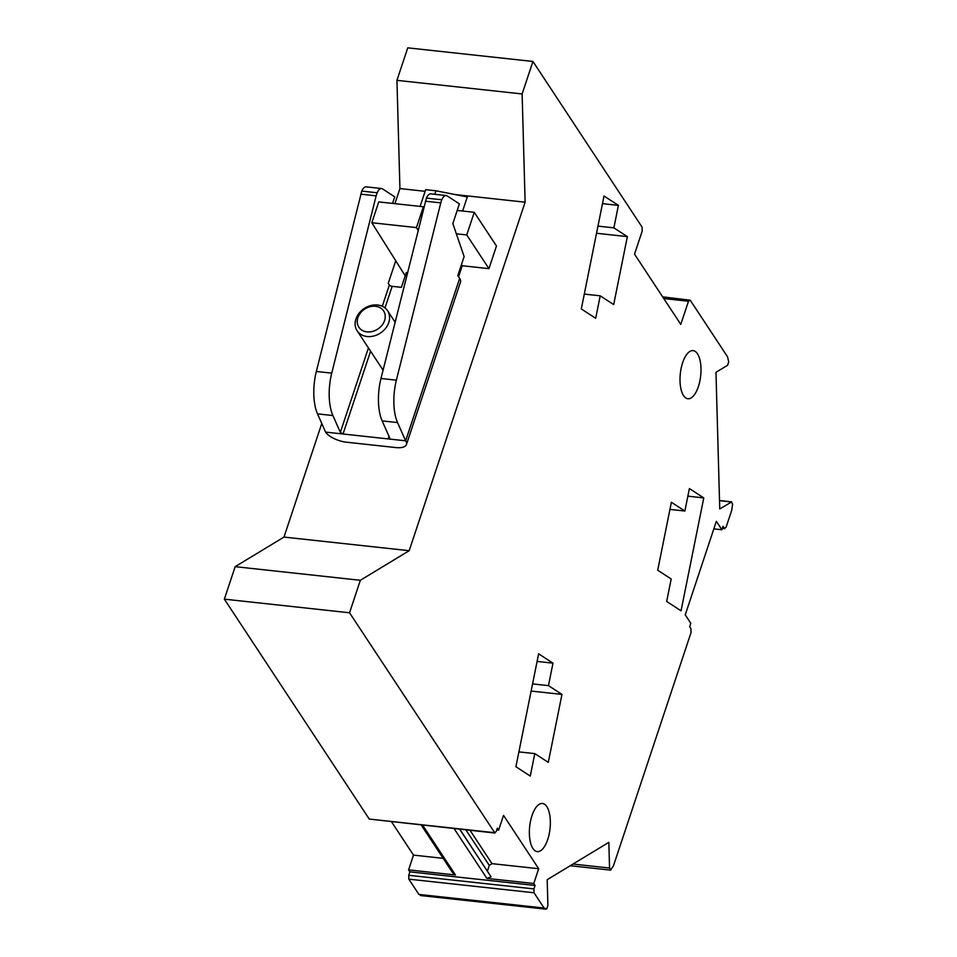 <?xml version="1.0" encoding="UTF-8"?>
<svg xmlns="http://www.w3.org/2000/svg" width="957" height="957" viewBox="0 0 957 957"><rect width="100%" height="100%" fill="white"/><g stroke="black" fill="none" stroke-linecap="round" stroke-linejoin="round"><path stroke-width="1.44" d="M577.657 861.24L574.523 863.13M549.952 878.024L547.189 879.746L547.894 905.394L546.722 908.887L545.622 909.15M559.235 872.401L565.24 868.765M459.695 829.217L491.073 876.839L486.91 878.406L454.097 828.606M422.647 825.185L455.46 874.985L452.589 872.652L421.212 825.03M491.073 876.839L459.827 829.229M487.4 871.085L489.29 865.403L465.892 829.886M489.29 865.403L492.006 863.657L470.054 830.341M458.582 276.729L462.243 265.735L461.477 264.575M418.113 230.242L416.451 227.599L423.377 206.76L423.831 207.442M457.207 210.432L474.265 212.298L466.741 234.932L488.943 268.642L462.243 265.735M466.741 234.932L456.345 233.807M488.943 268.642L496.468 245.997L474.265 212.298M434.777 194.319L435.949 190.79L467.315 196.939L462.626 211.03M435.949 190.79L425.686 189.665L420.123 206.401M423.377 206.76L378.745 201.903L371.818 222.742L405.23 275.819M371.818 222.742L416.451 227.599M391.557 821.8L413.508 855.115L408.591 869.889L409.883 871.851L408.735 875.296L408.842 879.16L418.903 894.424L421.535 895.274M443.163 858.345L413.508 855.115M455.46 874.985L408.591 869.889M369.246 819.06L494.948 833.045L349.544 612.779L224.357 599.154L369.246 819.06L494.434 832.674L496.181 831.621L497.329 828.176L498.621 830.138L496.743 829.934M321.779 423.496L283.99 537.08L235.159 566.664L224.357 599.154M349.544 612.779L360.346 580.289L409.177 550.694L525.118 202.19L522.127 93.953L532.941 61.463L407.754 47.85L396.94 80.34L399.93 188.565L394.906 203.662M532.941 61.463L642.111 227.168L642.219 231.032L634.527 254.167L680.786 324.375L688.49 301.24L690.224 300.187L727.487 356.734L728.732 361.758L727.571 365.287L715.98 372.309L719.748 508.968L731.722 501.851L719.508 500.523M719.508 500.655L731.339 501.947L732.643 503.968L731.722 510.308L726.088 527.211L724.353 528.276L723.049 526.302L721.913 529.747L713.85 528.874M662.663 296.873L690.224 300.187M722.368 528.372L724.856 528.647L722.463 528.073M721.913 529.747L716.35 521.326L685.248 614.849L690.798 623.282L689.65 626.727L690.942 628.689L691.05 632.553L613.377 866.049L610.482 870.104L570.24 865.738M610.877 869.997L609.549 868.023L608.843 842.339L547.189 879.698M546.722 908.887L544.09 908.037L534.03 892.773L533.922 888.909L535.071 885.464L409.883 871.851M535.071 885.464L533.779 883.502L486.91 878.406M360.346 580.289L235.159 566.664M409.177 550.694L283.99 537.08M525.118 202.19L455.412 194.606M425.135 191.316L399.93 188.565M522.127 93.953L396.94 80.34M547.727 839.48A24.2 10.228 96.2 0 0 542.475 803.485A24.2 10.228 96.2 0 0 531.996 815.615A24.2 10.228 96.2 0 0 537.248 851.61A24.2 10.228 96.2 0 0 547.727 839.48M703.766 497.903L689.387 488.548L684.865 511.026L671.383 502.246L657.71 570.216L671.192 578.997L666.67 601.463L681.049 610.817L703.766 497.903L687.856 496.169M669.936 509.399L684.865 511.026M600.206 295.821L613.688 304.589L627.361 236.618L613.88 227.85L618.401 205.372L604.023 196.018L581.306 308.944L595.685 318.286L600.206 295.821L584.296 294.086M602.491 203.638L618.401 205.372M597.969 226.115L613.88 227.85M596.534 233.269L627.361 236.618M515.907 766.724L530.274 776.079L534.796 753.602L548.289 762.382L561.962 694.411L548.469 685.631L552.99 663.153L538.624 653.81L515.907 766.724M537.092 661.431L552.99 663.153M532.571 683.908L548.469 685.631M531.123 691.062L561.962 694.411M518.897 751.879L534.796 753.602M682.64 362.751A24.2 10.228 -83.8 0 1 693.119 350.621A24.2 10.228 -83.8 0 1 698.371 386.628A24.2 10.228 -83.8 0 1 687.892 398.746A24.2 10.228 -83.8 0 1 682.64 362.751M533.779 883.502L538.695 868.729L503.538 815.376L498.621 830.138M538.695 868.729L492.006 863.657M325.595 432.109L405.636 440.806A17.082 7.046 18.4 0 1 406.45 444.527A17.082 7.046 18.4 0 1 395.791 447.565L346.542 442.206A17.082 7.046 18.4 0 1 325.595 432.109L317.509 413.867A37.586 15.886 -83.8 0 1 316.336 371.46L331.732 373.134A37.586 15.886 96.2 0 0 332.904 415.541L340.345 432.349L368.433 347.929M407.491 272.697L406.306 272.566L401.402 287.339L392.167 286.334A2.273 0.945 18.4 0 1 389.367 284.983L388.255 283.296L395.755 260.771M389.02 436.392L388.183 438.916L389.607 437.696L382.154 420.901A37.586 15.886 96.2 0 1 380.982 378.493L426.415 198.111A11.388 4.809 96.2 0 1 430.794 193.876L446.189 195.551A11.388 4.809 96.2 0 1 447.158 195.91L459.384 203.877L452.84 223.567L464.133 256.584L457.817 275.568L459.671 278.367A17.082 7.046 -161.6 0 1 460.484 282.088L406.45 444.527M360.753 194.163L376.137 195.838L377.166 192.764L361.77 191.089L316.336 371.46M361.77 191.089A11.388 4.809 -83.8 0 1 366.148 186.854L381.544 188.529A11.388 4.809 96.2 0 0 377.166 192.764M425.398 201.197L440.782 202.872L396.377 380.168A37.586 15.886 96.2 0 0 397.55 422.575L405.636 440.806L459.671 278.367M446.189 195.551A11.388 4.809 96.2 0 0 441.811 199.786L440.782 202.872M389.666 438.342L389.607 437.696M370.586 351.195L343.037 434L340.345 432.349M392.561 203.398L394.739 196.843L382.513 188.888A11.388 4.809 96.2 0 0 381.544 188.529M426.415 198.111L441.811 199.786M376.137 195.838L331.732 373.134M380.874 326.528A14.81 11.951 146.6 0 1 361.076 329.591A14.81 11.951 146.6 0 1 361.614 311.635A14.81 11.951 146.6 0 1 381.412 308.573A14.81 11.951 146.6 0 1 380.874 326.528M360.502 311.599A18.219 14.702 146.6 0 1 387.573 310.738A18.219 14.702 146.6 0 1 384.212 329.926A18.219 14.702 146.6 0 1 357.14 330.787A18.219 14.702 146.6 0 1 360.502 311.599M688.49 301.24L663.775 298.56M609.549 868.023L573.016 864.051M544.09 908.037L418.903 894.424M534.03 892.773L408.842 879.16M533.922 888.909L408.735 875.296M317.509 413.867L332.904 415.541M380.982 378.493L396.377 380.168M382.154 420.901L397.55 422.575M384.977 307.915L392.167 286.334M382.286 306.276L389.367 284.983M545.562 909.138L420.434 895.537M387.573 310.738L395.097 322.15M357.14 330.787L383.075 370.156"/></g></svg>
